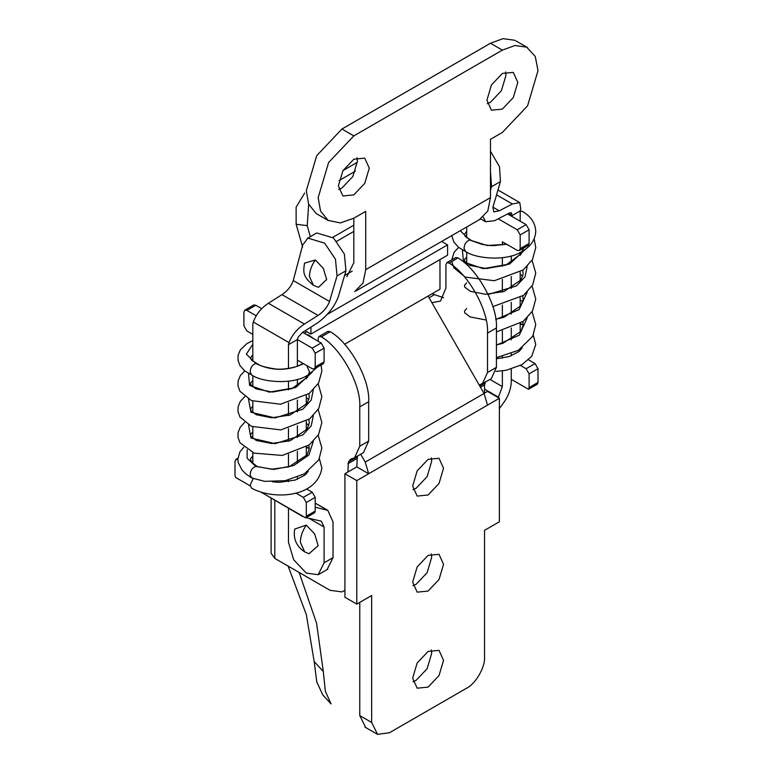 <?xml version="1.0" encoding="UTF-8"?>
<svg xmlns="http://www.w3.org/2000/svg" width="773" height="773" viewBox="0 0 773 773"><rect width="100%" height="100%" fill="white"/><g stroke="black" fill="none" stroke-linecap="round" stroke-linejoin="round"><path stroke-width="1.16" d="M308.321 334.825L306.533 334.545M319.384 458.708L321.858 468.023C317.123 498.102 272.743 500.15 251.447 488.063L250.143 485.173L253.196 478.526M257.544 466.737L255.824 466.428C252.356 467.626 250.462 470.438 250.143 474.873L251.66 477.888L246.133 474.129L242.026 470.061L238.248 462.679L237.842 459.123L239.901 451.867L243.785 447.306M306.688 365.503L309.548 371.968L308.253 374.847C293.943 384.954 262.134 382.5 251.679 374.982L250.143 371.968C250.452 367.533 252.346 364.721 255.824 363.513L257.525 363.822C259.515 365.697 265.4 367.407 275.188 368.943C281.198 369.861 295.74 368.18 301.953 363.948L303.518 363.677M253.37 478.197L251.66 477.888M484.024 393.418L487.512 391.409L499.387 398.279L499.387 521.765L484.536 530.346L484.536 657.272C485.338 666.993 475.53 683.97 466.708 688.144L389.466 732.736L377.572 734.35L371.649 722.446L371.649 595.519L356.788 604.1L356.788 480.603L487.512 405.139L484.062 393.476L428.087 296.059L439.972 289.199L439.972 259.573M356.788 604.1L344.913 597.239L344.913 473.743L356.788 466.882L368.673 473.743L365.223 462.08L360.701 454.215M359.764 602.38L359.764 715.585L365.687 727.49M487.512 405.139L499.387 398.279M428.087 555.381L439.016 554.309L443.538 564.309L439.016 579.528L428.087 591.065L417.169 592.147L412.647 582.146L417.169 566.918L428.087 555.381M428.087 651.436L439.016 650.354L443.538 660.355L439.016 675.583L428.087 687.11L417.169 688.192L412.647 678.192L417.169 662.973L428.087 651.436M428.087 459.336L439.016 458.254L443.538 468.254L439.016 483.483L428.087 495.01L417.169 496.092L412.647 486.091L417.169 470.863L428.087 459.336M412.985 489.618L416.212 488.149L427.131 476.622L431.653 461.394L431.315 457.867M412.985 681.718L416.212 680.25L427.131 668.722L431.653 653.494L431.315 649.967M412.985 585.673L416.212 584.204L427.131 572.667L431.653 557.449L431.315 553.912M344.913 473.743L356.788 480.603M306.862 331.743L304.262 333.231M428.087 296.059L344.594 344.265M322.795 694.898L316.756 681.844L314.186 661.533L323.298 671.476L325.346 691.246L331.086 703.952L322.795 694.898M443.586 297.74L432.059 293.769M455.819 257.515L458.031 257.931C477.695 269.236 497.967 306.243 496.421 327.984L496.421 367.33L491.203 378.867L479.25 385.099M484.536 393.128L484.536 384.906L485.502 382.162M305.151 330.757L310.92 334.081L310.92 327.114M310.92 334.081L447.577 255.187L447.577 244.896L441.634 241.456M431.875 302.658L440.475 301.103L445.915 288.049L445.915 264.646L446.91 262.665L449.113 263.081C468.776 274.386 489.058 311.384 487.512 333.124L487.512 372.48L482.284 384.017M274.801 500.431L274.801 558.406L330.052 590.311L341.956 591.915M357.754 455.915L357.377 456.737L348.468 461.877L347.879 472.023M348.468 461.877L350.565 459.259L354.546 457.771L363.455 452.62L368.673 441.083L359.764 446.234L354.546 457.771M318.167 341.26L318.167 338.4L319.036 336.477L321.375 336.825C341.028 348.14 361.31 385.138 359.764 406.878L359.764 446.234M274.801 558.406L271.11 553.236M327.433 314.263L447.577 244.896M479.791 386.056L485.125 382.983M480.477 387.244L484.536 384.906M319.046 336.477L327.955 331.337L330.284 331.685C349.947 342.99 370.228 379.997 368.673 401.728L368.673 441.083M357.377 456.737L356.788 466.882M356.788 458.66L347.879 463.8M288.097 566.087L306.33 614.612L314.186 661.533M299.112 572.445L316.572 623.164L323.298 671.476M528.317 245.36L529.099 243.495L520.19 248.645L519.408 250.51L517.214 250.355L502.363 241.785L502.363 244.954M502.363 257.68L502.363 266.318M502.363 279.343L502.363 292.049M502.363 305.074L502.363 317.771M502.363 330.796L502.363 343.502M502.363 356.527L502.363 358.16M502.363 370.895L502.363 386.597L498.266 397.622M499.387 408.627L503.658 402.714C508.566 395.689 511.098 388.597 511.272 381.447L511.272 369.079M511.272 255.853L511.272 262.665L511.272 255.853M511.272 276.541L511.272 288.387L511.272 276.541M511.272 302.272L511.272 314.118L511.272 302.272M511.272 328.003L511.272 339.849L511.272 328.003M511.272 353.725L511.272 355.812L511.272 353.725M315.2 507.214L327.8 510.354L333.028 521.901L333.028 557.662L327.095 569.566M323.336 363.706L324.109 361.841L324.109 348.121L321.143 342.98L302.678 332.322M252.81 361.252L252.81 324.119L253.36 322.032L289.063 342.642L288.464 344.7L297.373 339.55L297.373 366.093L297.373 360.131L312.234 368.702L314.427 368.856L315.2 366.991L315.2 353.271L312.234 348.121L297.373 339.55L298.223 337.096L302.427 332.477L317.539 322.93C327.771 315.394 334.738 306.533 338.439 296.349L345.956 270.753L344.381 254.066L333.559 238.016L316.814 232.953M256.163 315.751L246.877 310.388L255.786 305.248L253.805 304.977M255.786 305.248L261.67 308.64M306.292 375.91L306.292 378.857M306.292 395.505L306.292 404.588M306.292 421.237L306.292 430.319M306.292 446.968L306.292 456.041M306.292 472.69L306.292 473.907M246.877 310.388L244.886 310.118L243.901 312.108L243.901 325.829L246.877 330.97L252.81 334.4M288.464 508.325L288.464 542.221L293.682 559.787L306.292 573.093L318.186 574.706L324.109 562.802L324.109 527.041L321.317 521.166L306.127 517.678M297.373 379.34L297.373 386.162L297.373 379.34M297.373 400.037L297.373 411.883L297.373 400.037M297.373 425.768L297.373 437.615L297.373 425.768M297.373 451.49L297.373 463.336L297.373 451.49M297.373 477.221L297.373 479.308L297.373 477.221M326.863 509.89L315.2 503.155M304.697 551.883C296.388 546.385 293.054 538.781 294.706 529.07L306.292 525.109L314.688 533.979L318.167 545.699L308.958 553.748L304.697 551.883L300.349 542.269C300.475 536.549 302.456 530.829 306.292 525.109M300.774 515.069L304.736 517.359M302.601 516.48L265.12 494.488M529.099 243.495L529.099 229.774L526.123 224.634L507.6 213.937M520.19 248.645L520.19 234.924L517.214 229.774L498.227 218.817M466.708 263.477L466.708 252.114M466.708 237.755L466.708 226.982M304.398 324.051L268.386 303.258L281.99 294.629C287.517 290.957 291.276 286.261 293.257 280.551L302.658 245.051L307.896 238.103L324.65 243.166L335.463 259.216L337.047 275.903L329.53 301.489C327.404 307.123 323.568 311.77 318.032 315.432L304.398 324.051C297.016 328.931 291.904 335.134 289.063 342.642M313.442 285.305L318.466 287.334L326.66 279.526L323.356 268.405L315.365 259.979L304.514 263.168C303.683 270.192 301.46 276.009 313.442 285.305L309.432 276.444C309.567 270.898 311.548 265.41 315.365 259.979M250.181 485.859L235.562 477.424L234.992 475.057L234.992 461.336L235.978 459.346L237.842 459.558M281.99 294.629L318.032 315.432M490.478 190.284L491.531 186.708L490.478 171.509M483.28 217.097L485.579 221.735L494.643 220.682L509.175 213.116L511.311 212.797L511.813 213.783L511.272 216.063L520.19 210.913L520.19 221.204M520.5 365.465L526.123 368.711L529.099 373.861L529.099 387.582L538.008 382.432L538.008 368.711L535.042 363.571L528.577 359.832M538.008 382.432L537.438 384.133L528.519 389.283L529.099 387.582M520.19 252.413L520.19 255.37M520.19 272.019L520.19 281.092M520.19 297.74L520.19 306.823M520.19 323.472L520.19 332.554M520.19 349.203L520.19 350.411M490.478 151.237L499.532 166.784L500.44 181.568L492.923 207.154L493.754 211.899L499.252 210.807L512.354 203.985L496.537 194.854M492.923 207.154L499.252 210.807M520.19 210.913L520.789 208.855L519.746 202.574L512.354 203.985M511.272 379.321L528.519 389.283M510.035 212.759L511.813 213.783M306.601 488.961L312.234 492.208L315.2 497.358L315.2 511.079L306.292 516.219L306.292 502.498L303.316 497.358L295.779 493M261.274 492.266L305.712 517.92L314.621 512.77L315.2 511.079M252.81 457.906L251.602 457.201M252.81 463.22L252.81 452.659M252.81 438.426L252.81 426.928M252.81 412.705L252.81 401.197M252.81 386.973L252.81 375.601M306.292 516.219L305.712 517.92M288.464 344.7L288.464 368.441M288.464 381.166L288.464 389.814M288.464 402.839L288.464 415.536M288.464 428.561L288.464 441.267M288.464 454.292L288.464 466.998M288.464 480.023L288.464 481.656M268.386 303.258C261.023 308.156 256.008 314.408 253.36 322.032M522.219 211.329L520.19 211.106M523.447 248.181L522.152 251.36C507.842 261.467 476.033 259.003 465.578 251.496L464.042 248.471C464.351 244.046 466.245 241.224 469.723 240.026L481.821 244.316L489.087 245.447L493.937 245.65L506.412 244.123M514.76 40.273L503.03 38.65L490.478 43.259L502.363 50.119L514.915 45.51L526.645 47.134L535.274 56.468L538.008 70.701L527.572 105.843L502.363 132.454L490.478 139.314L490.478 197.627L487.773 211.106L479.482 219.513M346.826 276.734L353.821 262.81L353.821 218.208L340.313 222.943L328.013 220.344L320.524 210.971L318.167 197.627L328.612 162.494L353.821 135.884L502.363 50.119M353.821 218.208L365.706 211.348L365.706 269.671L362.991 283.15L354.71 291.547M353.821 159.209L364.74 158.127L369.272 168.127L364.74 183.356L353.821 194.883L342.893 195.965L338.371 185.964L342.893 170.736L353.821 159.209M502.363 73.445L513.282 72.362L517.813 82.363L513.282 97.591L502.363 109.128L491.435 110.21L486.913 100.21L491.435 84.982L502.363 73.445M308.688 204.227L307.219 225.648L296.146 224.257L296.107 207.251L304.668 193.028M302.601 246.993L296.146 224.257M343.019 170.533L357.368 162.253M338.989 180.631L355.406 171.152M307.219 225.648L310.34 236.654M490.478 43.259L341.937 129.023L316.727 155.634L306.292 190.767L308.64 204.111L316.128 213.483M338.709 189.491L341.937 188.023L352.865 176.495L357.387 161.267L357.049 157.74M487.251 103.737L490.478 102.268L501.406 90.731L505.929 75.503L505.59 71.976M247.167 449.818L247.118 458.225L255.824 466.428L273.748 469.424L293.605 465.568L308.862 455.094L313.307 441.383M307.036 429.266L306.292 428.542M248.51 424.889L250.954 438.001L275.13 443.663L302.813 434.948L311.2 425.884L313.307 415.652M307.036 403.535L306.292 402.82M248.51 399.158L250.954 412.27L275.13 417.932L302.813 409.217L311.2 400.153L313.307 389.921M307.036 377.813L306.292 377.089M248.51 373.436L249.573 385.408L269.342 392.153L295.605 387.553L312.234 372.2M252.81 344.265L246.355 354.121L255.824 363.513C271.681 371.185 287.595 371.243 303.576 363.687M306.33 446.939L308.253 447.982L306.292 447.799M371.649 722.446L359.764 715.585M484.062 393.476L365.223 462.08M429.073 297.779L434.03 294.909M449.113 263.081L458.031 257.931M487.512 333.124L496.421 327.984M487.512 372.48L496.421 367.33M330.284 331.685L321.375 336.825M368.673 401.728L359.764 406.878M315.2 353.271L324.109 348.121M312.234 348.121L321.143 342.98M315.2 366.991L324.109 361.841M333.028 557.662L324.109 562.802M324.109 527.041L309.074 518.354M529.099 229.774L520.19 234.924M526.123 224.634L517.214 229.774M502.363 386.597L490.092 379.514M498.556 397.225L484.536 389.138M293.257 280.551L329.53 301.489M529.099 373.861L538.008 368.711M526.123 368.711L535.042 363.571M508.373 213.532L511.494 215.329M491.531 186.708L500.44 181.568M315.2 497.358L306.292 502.498M345.956 270.753L337.047 275.903M312.234 492.208L303.316 497.358M496.421 345.125L519.311 335.144L527.205 317.887M520.925 305.77L520.19 305.055M495.822 319.5L519.108 309.587L527.205 292.155M520.925 280.048L520.19 279.324M488.149 294.465L516.383 285.952L525.022 276.802L527.205 266.434M520.925 254.317L520.19 253.592M462.409 249.94L463.471 261.912L483.231 268.656L509.504 264.057L526.133 248.713M460.264 230.702L469.723 240.026L487.116 245.485L506.769 244.326M520.229 323.443L522.152 324.496L520.19 324.312M365.706 269.671L490.478 197.627M332.776 237.34L353.821 225.185M341.937 129.023L353.821 135.884M257.003 363.581L251.563 360.131L250.433 358.073L252.81 354.826M308.62 374.644L307.509 377.031L291.991 388.626L272.376 392.056L255.989 388.858L250.781 384.809L250.655 382.935L252.81 380.558M308.871 393.737L309.248 397.293L307.142 403.371L290.146 415.004L271.652 417.778L256.298 414.734L250.8 410.579L250.636 408.685L252.81 406.279M308.871 419.468L309.248 423.015L307.152 429.083L290.233 440.707L271.69 443.499L256.288 440.455L250.79 436.301L250.645 434.407L252.81 432.01M308.871 445.2L309.248 448.755L307.142 454.824L288.909 466.863L271.574 469.23L257.003 466.496M252.182 478.129L264.743 481.337L285.189 480.709L304.388 473.839L318.814 459.819L321.858 447.992L318.167 435.218M308.881 425.256L306.292 423.469M244.712 422.358L240.268 427.189L238.103 432.474L238.026 437.47L239.997 442.794L254.162 453.152L282.309 455.442L309.335 444.852L318.631 434.426L321.858 422.531L318.167 409.497M308.881 399.525L306.292 397.747M244.712 396.626L240.306 401.4L238.113 406.695L238.016 411.7L239.968 417.014L251.447 426.348L280.821 429.904L309.731 418.811L318.785 408.424L321.858 396.578L318.167 383.766M244.712 370.905L240.306 375.668L238.113 380.963L238.016 385.969L239.959 391.283L251.428 400.617L280.493 404.211L309.277 393.428L318.611 383.002L321.858 371.108L321.104 365.001M252.81 340.603L246.809 343.666L240.316 349.927L238.123 355.222L238.016 360.218L239.949 365.532L244.751 370.934L251.805 375.05M252.81 456.215L250.79 458.196L250.52 459.829L252.24 462.631L257.39 466.65M308.253 374.857L317.394 367.146M308.253 334.786L313.877 338.787M302.939 363.339L301.953 363.938M308.253 447.982L309.248 448.582M308.301 471.337L304.968 475.086L295.296 480.033L279.488 482.342L272.415 481.83M364.982 727.122L376.866 733.983M271.11 498.305L271.11 553.255M455.703 257.583L446.784 262.723M342.661 591.558L344.913 590.253M323.24 363.764L314.331 368.914M253.679 305.035L244.77 310.186M318.891 574.349L327.8 569.199M327.8 510.354L315.2 503.078M528.23 245.418L519.321 250.568M485.579 221.735L480.69 218.914M519.765 202.584L497.967 189.994M237.871 458.244L235.862 459.413M316.196 233.272L307.287 238.422M336.748 241.263L353.821 231.407M352.208 271.149L344.545 275.575M470.902 240.094L465.462 236.635L464.331 234.577L466.708 231.33M522.519 251.148L521.408 253.544L505.88 265.129L486.275 268.56L469.887 265.371L464.679 261.322L464.554 259.438L466.708 257.061M522.77 270.25L523.147 273.806L521.041 279.884L504.044 291.518L485.55 294.281L470.197 291.237L464.699 287.083L464.534 285.198L466.708 282.792M522.77 295.972L523.147 299.518L521.05 305.596L504.131 317.21L495.793 319.278M486.12 320.022L470.187 316.959L464.689 312.804L464.544 310.91L466.708 308.514M522.77 321.703L523.147 325.259L521.041 331.327L502.808 343.367L496.421 344.893M496.421 357.648L518.287 350.353L532.713 336.323L535.757 324.496L532.066 311.732M522.78 301.76L520.19 299.982M496.421 331.917L523.234 321.355L532.529 310.939L535.757 299.035L532.066 286M522.78 276.038L520.19 274.251M492.894 306.601L523.63 295.315L532.684 284.928L535.757 273.082L532.066 260.269M458.611 247.408L454.205 252.182L451.741 259.863M451.799 261.525L453.857 267.787L465.327 277.121L494.391 280.725L523.176 269.941L532.51 259.515L535.757 247.611L534.162 238.857M451.78 235.601L453.848 242.046L458.65 247.437L465.704 251.563M522.152 251.36C530.751 246.452 535.293 239.775 535.757 231.33C535.293 222.875 530.751 216.198 522.152 211.29M496.024 371.417L506.315 370.257L522.017 364.643L531.737 356.266L535.757 344.526L533.283 335.211M522.152 324.496L523.147 325.095M522.2 347.84L518.867 351.599L509.194 356.546L496.421 358.778M515.688 40.766L527.572 47.626M356.131 290.822L480.903 218.788M316.727 213.85L328.612 220.711"/></g></svg>
